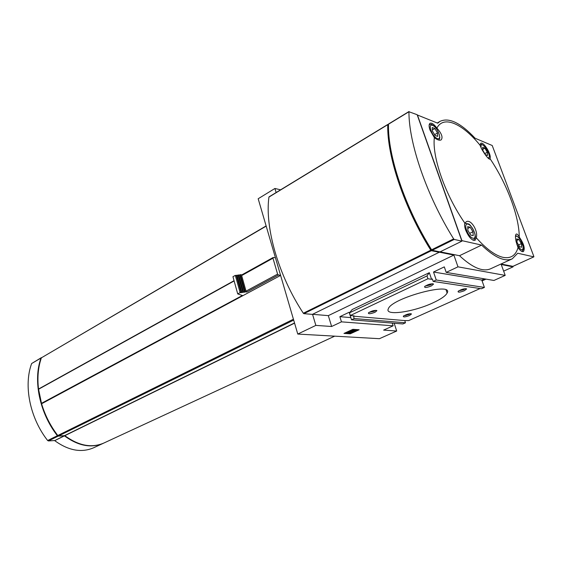 <?xml version="1.0" encoding="UTF-8"?>
<svg xmlns="http://www.w3.org/2000/svg" width="562" height="562" viewBox="0 0 562 562"><rect width="100%" height="100%" fill="white"/><g stroke="black" fill="none" stroke-linecap="round" stroke-linejoin="round"><path stroke-width="0.84" d="M519.26 237.038C519.225 216.293 506.854 183.641 490.05 158.695L489.874 159.236C488.167 158.814 485.477 155.491 481.817 149.26L479.962 145.108C462.308 123.521 443.573 115.034 436.885 128.108C441.718 133.538 443.13 137.472 441.114 139.903C439.533 140.669 437.278 139.91 434.342 137.634C432.009 157.079 445.406 195.365 464.858 223.128L466.305 221.73C470.893 218.829 478.473 231.101 476.253 237.782C486.439 249.114 495.417 255.647 503.194 257.389C510.781 258.766 515.726 255.52 518.024 247.638L516.113 241.639C515.228 237.361 515.277 234.832 516.253 234.052C517.047 233.757 518.052 234.754 519.26 237.038C523.882 243.725 525.266 248.573 523.405 251.586C522.021 252.029 520.229 250.715 518.024 247.638M280.607 275.408L41.588 403.762C45.058 415.332 50.454 425.919 57.781 435.522L58.574 435.943L64.841 435.662C78.715 445.828 91.754 448.272 103.942 443.004L334.692 336.16M266.128 225.924L41.377 357.825C38.153 367.148 37.204 377.552 38.518 389.03L41.588 403.762M38.476 389.059L233.897 280.796L38.518 389.037M276.399 261.014L279.63 272.057M280.593 189.823L274.916 188.474L258.176 198.744L297.769 334.067L379.427 338.689L396.695 331.018L394.18 323.255M439.976 121.392L437.756 123.204L417.728 115.133L417.615 115.498L461.739 240.122L462.196 240.705L481.613 245.088C494.595 257.494 504.809 262.075 512.256 258.829L517.721 253.23L533.802 256.862L533.837 256.448L492.214 145.502L475.129 138.259C460.566 122.79 448.848 117.17 439.976 121.392L437.25 123.001M481.613 245.088L459.491 255.703L440.116 251.832M500.988 264.007L512.923 266.339M352.859 329.332L343.972 333.435L350.281 333.821L359.132 329.753L352.859 329.332M426.987 275.928L349.487 312.844L352.177 309.55L429.319 272.682L426.987 275.928L427.942 278.745L350.316 315.528L354.144 315.858L353.47 316.181L354.215 318.549L351.517 319.813L349.171 312.254L339.87 316.687L341.457 321.85L393.14 325.82L392.262 323.101M341.457 321.85L331.622 326.494L315.858 325.398L312.542 314.313L328.32 315.633L331.622 326.494M297.769 334.067L315.858 325.398M393.14 325.82L383.614 330.105L396.695 331.018M339.87 316.687L350.828 317.607M351.517 319.813L402.884 323.958L405.49 322.792L404.766 320.586L408.686 320.579L480.103 288.538M354.215 318.549L405.49 322.792M353.47 316.181L404.766 320.586M374.994 312.275L376.919 310.667C374.685 310.069 371.854 310.793 368.426 312.844C368.18 314.179 370.372 313.989 374.994 312.275M431.314 285.967L433.562 284.098C431.251 283.459 428.286 284.26 424.661 286.494C424.261 287.955 426.481 287.779 431.314 285.967M409.515 315.528L411.475 313.989C409.319 313.498 406.614 314.214 403.347 316.153C403.13 317.326 405.181 317.123 409.515 315.528M464.374 290.723L466.65 288.945C464.423 288.425 461.585 289.219 458.128 291.32C457.777 292.598 459.864 292.402 464.374 290.723M432.733 302.953C440.741 299.265 445.547 295.963 447.127 293.055C454.18 281.274 391.581 298.05 388.328 308.805C384.359 316.167 412.979 312.212 432.733 302.953M439.217 251.72L439.386 252.19L453.871 255.078L457.981 266.838L446.2 272.394L444.296 266.88L433.52 272.022L436.245 279.995L433.183 281.436L432.333 278.942L431.574 279.307L427.942 278.745M433.183 281.436L481.479 288.749L484.409 287.435L481.782 280.045L484.402 278.85M436.245 279.995L484.409 287.435M433.52 272.022L481.782 280.045M446.2 272.394L493.935 280.466L505.196 275.394L501.234 264.512L513.043 266.866L512.867 266.381M457.981 266.838L505.196 275.394M439.386 252.19L312.542 314.313M276.132 192.541L274.916 188.474M513.043 266.866L503.643 271.13M486.018 279.124L482.091 280.909M409.656 313.758L405.715 315.549M453.871 255.078L328.32 315.633M429.319 272.682L431.574 279.307M349.487 312.844L350.316 315.528M350.056 333.224L350.281 333.821M345.089 332.915L345.518 332.943M348.159 332.852L356.554 329.978L355.24 329.662L351.981 330.456L354.72 330.386L345.644 333.371L349.248 333.596L350.512 333.013L348.187 332.873M353.168 329.353L351.791 329.852L351.981 330.456M349.683 332.381L350.323 332.423L350.512 333.013M352.402 330.568L346.726 332.191L345.461 332.774L345.644 333.371M346.726 332.191L346.909 332.788M350.098 333.224L357.839 329.669M512.073 258.913L490.64 268.762C482.913 272.134 472.53 267.786 459.491 255.703M490.05 158.695C491.841 154.866 483.566 141.203 480.735 143.338L479.962 145.108M464.858 223.128C464.338 224.709 464.584 226.992 465.61 229.963C468.701 237.136 471.855 240.599 475.073 240.339L476.253 237.782M436.885 128.108C434.075 124.223 431.792 122.621 430.035 123.296C428.82 124.237 428.806 126.485 429.993 130.04L434.342 137.634M458.796 290.814L463.58 289.732L465.252 288.657M404.043 315.64L408.722 314.594L410.127 313.708M425.265 286.016L430.457 284.92L432.157 283.74M369.072 312.353L374.151 311.292L375.571 310.329M242.053 274.853L241.667 275.57L246.03 291.144L246.873 292.015L278.457 275.029L280.578 275.303M241.934 274.832L240.445 274.649L245.257 291.847L246.873 292.015M240.445 274.649L239.777 275.022L244.582 292.212L245.257 291.847M239.777 275.022L238.738 274.888L243.543 292.1L244.582 292.212M238.738 274.888L238.07 275.261L242.868 292.465L243.543 292.1M238.07 275.261L237.031 275.134L241.829 292.359L242.868 292.465M237.031 275.134L236.363 275.506L241.154 292.718L241.829 292.359M236.363 275.506L235.316 275.373L240.115 292.612L241.154 292.718M235.316 275.373L232.949 276.701L237.719 293.905L240.115 292.612M242.854 295.654L237.719 293.905M275.457 257.803L273.336 257.48L272.963 258.204L277.607 274.123L278.457 275.029M41.483 357.629L40.998 358.043C32.898 380.165 39.488 412.873 57.387 435.719L58.174 436.133L64.237 435.782L54.697 440.636C68.508 450.647 81.518 453.014 93.742 447.731L103.303 443.299M103.626 443.151L103.549 443.186C91.353 448.455 78.322 446.017 64.447 435.859L64.237 435.782M41.265 357.706L31.648 363.523C23.449 385.525 29.87 417.945 47.644 440.524L48.43 440.938L54.486 440.559M518.859 239.475L516.731 238.941L517.103 242.566L519.625 246.725L521.747 247.231L521.36 243.606L518.859 239.475L516.885 240.41M434.84 128.529L432.248 127.511L432.361 130.96L435.079 135.421L437.665 136.411L437.531 132.962L434.84 128.529L432.333 129.998M470.204 227.259L467.682 226.627L467.921 230.532L470.703 235.064L473.218 235.668L472.965 231.762L470.204 227.259L467.795 228.46M484.851 148.164L482.66 147.3L482.92 150.539L485.385 154.634L487.577 155.47L487.303 152.232L484.851 148.164L482.814 149.281M518.536 244.927L521.36 243.606M484.774 153.616L487.303 152.232M434.616 134.655L437.531 132.962M469.67 233.385L472.965 231.762M388.49 124.595L387.752 124.666C386.867 155.948 404.197 207.919 430.808 250.195L431.363 250.701L439.224 252.268L312.416 314.376L303.887 313.666L303.325 313.231C278.429 275.499 264.737 227.568 268.924 197.1L269.261 196.833M439.224 252.268L439.02 251.678M461.908 241.154L417.152 114.711L408.946 111.747C408.722 143.134 426.755 195.801 453.646 238.899L454.201 239.426L461.908 241.154L440.018 251.881L432.164 250.308L431.609 249.795C404.991 207.497 387.632 155.498 388.497 124.216L388.778 123.977M388.49 125.291L388.23 125.544C387.618 156.636 404.633 207.596 430.703 249.359L431.265 249.879M293.427 319.216L57.781 435.522M266.184 226.114L41.377 357.825M461.816 240.887L462.196 240.705M512.839 266.374L533.802 256.862M353.8 330.28L353.955 330.772M293.687 320.101L58.574 435.943M294.523 322.96L64.63 435.592M294.579 323.15L64.841 435.662M241.667 275.57L272.963 258.204M246.03 291.144L277.607 274.123M40.998 358.043L31.648 363.523M64.447 435.859L54.697 440.636M58.174 436.133L48.43 440.938M57.387 435.719L47.644 440.524M233.961 281.049L38.349 389.361M242.229 295.57L41.279 403.439M516.766 244.126C520.925 250.764 523.074 251.565 523.215 246.521C522.344 241.238 516.949 234.34 515.473 236.665M521.655 251.347L522.098 251.242C523.566 249.528 523.981 248.081 523.341 246.887L520.51 239.89C518.543 237.283 516.885 235.864 515.537 235.64M430.991 130.426C434.152 139.32 442.09 142.277 438.873 133.482C435.803 124.771 427.822 121.561 430.991 130.426M438.852 140.093C440.201 137.002 439.955 139.123 439.28 134.536C437.826 130.658 436.182 127.883 434.342 126.197C430.583 123.549 431.834 124.385 429.572 124.624L429.143 125.038M466.586 230.202C469.958 239.7 477.7 241.456 474.272 232.085C470.991 222.784 463.2 220.74 466.586 230.202M472.937 240.129L473.682 239.974C475.234 238.232 475.747 236.827 475.213 235.752C475.234 232.324 470.527 224.638 468.785 223.985L465.224 223.318L464.683 223.802M487.879 157.943C493.808 157.915 479.519 136.721 481.142 147.975M488.729 158.744C489.481 157.177 489.586 155.744 489.038 154.445C488.385 152.766 489.692 154.887 486.509 148.761C483.411 144.996 481.332 143.591 480.264 144.553L479.99 144.778M387.752 124.666L268.924 197.1M430.808 250.195L303.325 313.231M431.363 250.701L303.887 313.666M408.946 111.747L388.497 124.216M453.646 238.899L431.609 249.795M454.201 239.426L432.164 250.308M430.703 249.359L431.187 249.121M446.109 290.069L447.127 293.055M512.888 266.374L533.851 256.855M466.003 288.65L466.65 288.945M410.906 313.715L411.475 313.989M432.81 283.747L433.562 284.098M376.266 310.35L376.919 310.667M241.836 274.888L273.118 257.515M429.171 124.855L429.572 124.624M473.155 240.234L473.682 239.974M464.732 223.564L465.224 223.318M387.843 124.434L269.05 196.862M409.031 111.515L388.588 123.977"/></g></svg>
